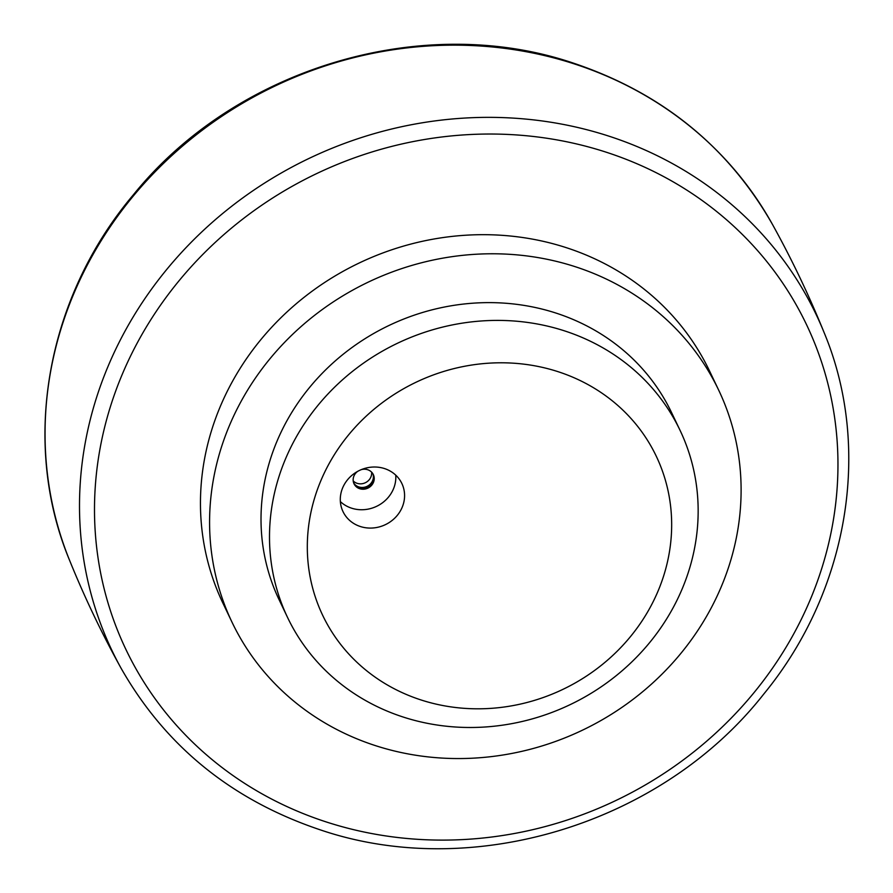 <?xml version="1.0" encoding="UTF-8"?>
<svg xmlns="http://www.w3.org/2000/svg" width="893" height="893" viewBox="0 0 893 893"><rect width="100%" height="100%" fill="white"/><g stroke="black" fill="none" stroke-linecap="round" stroke-linejoin="round"><path stroke-width="1.34" d="M575.907 266.918A269.586 248.321 154.5 0 0 284.99 341.93A269.586 248.321 154.5 0 0 232.046 622.265A269.586 248.321 154.5 0 0 374.77 745.409A269.586 248.321 154.5 0 0 665.698 670.397A269.586 248.321 154.5 0 0 718.642 390.062A269.586 248.321 154.5 0 0 575.907 266.918M232.046 622.265L222.926 603.177A269.586 248.321 -25.5 0 1 275.87 322.831A269.586 248.321 -25.5 0 1 566.798 247.83A269.586 248.321 -25.5 0 1 709.533 370.975L718.642 390.062M287.613 617.576L279.129 599.795A217.401 200.255 -25.5 0 1 276.953 441.321A217.401 200.255 -25.5 0 1 472.553 303.218A217.401 200.255 -25.5 0 1 671.547 412.533L680.042 430.314A217.401 200.255 154.5 0 0 481.037 321A217.401 200.255 154.5 0 0 285.436 459.102A217.401 200.255 154.5 0 0 287.613 617.576A217.401 200.255 154.5 0 0 486.618 726.891A217.401 200.255 154.5 0 0 682.219 588.788A217.401 200.255 154.5 0 0 680.042 430.314M320.855 480.691A184.795 170.217 154.5 0 0 420.547 699.799A184.795 170.217 154.5 0 0 658.119 590.92A184.795 170.217 154.5 0 0 558.426 371.801A184.795 170.217 154.5 0 0 320.855 480.691M384.604 468.602A32.606 30.038 -25.5 0 1 401.861 483.504A32.606 30.038 -25.5 0 1 395.465 517.415A32.606 30.038 -25.5 0 1 360.27 526.49A32.606 30.038 -25.5 0 1 343.001 511.589A32.606 30.038 -25.5 0 1 349.409 477.677A32.606 30.038 -25.5 0 1 384.604 468.602M395.755 475.165A32.606 30.038 -25.5 0 1 351.518 508.15A32.606 30.038 -25.5 0 1 340.367 501.598M357.691 471.359A10.694 9.845 154.5 0 0 353.929 476.025A10.694 9.845 154.5 0 0 354.041 483.816A10.694 9.845 154.5 0 0 363.819 489.197A10.694 9.845 154.5 0 0 373.441 482.399A10.694 9.845 154.5 0 0 373.33 474.607A10.694 9.845 154.5 0 0 361.352 469.618M373.095 474.15A10.694 9.845 -25.5 0 1 372.995 481.472A10.694 9.845 -25.5 0 1 363.652 488.237A10.694 9.845 -25.5 0 1 353.829 483.347M372.872 473.748A10.694 9.845 -25.5 0 1 372.604 480.646A10.694 9.845 -25.5 0 1 363.507 487.388A10.694 9.845 -25.5 0 1 353.661 482.912M371.6 472.14A10.694 9.845 -25.5 0 1 370.874 477.029A10.694 9.845 -25.5 0 1 353.204 480.914M122.14 374.602A377.069 347.332 -25.5 0 1 606.905 152.424A377.069 347.332 -25.5 0 1 810.319 599.538A377.069 347.332 -25.5 0 1 325.554 821.716A377.069 347.332 -25.5 0 1 122.14 374.602M108.098 366.242A390.118 359.343 -25.5 0 1 609.629 136.383A390.118 359.343 -25.5 0 1 824.284 332.989C809.225 295.784 791.968 259.629 772.523 224.523A390.118 359.343 -25.5 0 0 575.181 64.184A390.118 359.343 -25.5 0 0 73.65 294.043A390.118 359.343 -25.5 0 0 69.453 560.011C84.511 597.216 101.769 633.371 121.214 668.477A390.118 359.343 -25.5 0 1 108.098 366.242M824.284 332.989C872.383 448.688 848.305 591.222 763.761 694.062C661.914 823.949 471.872 881.971 319.314 829.53C231.521 799.771 165.484 746.079 121.214 668.477M69.453 560.011C20.662 442.772 46.179 298.016 133.325 194.853C235.852 67.667 423.539 11.676 574.422 63.47C662.226 93.229 728.253 146.921 772.523 224.523"/></g></svg>
